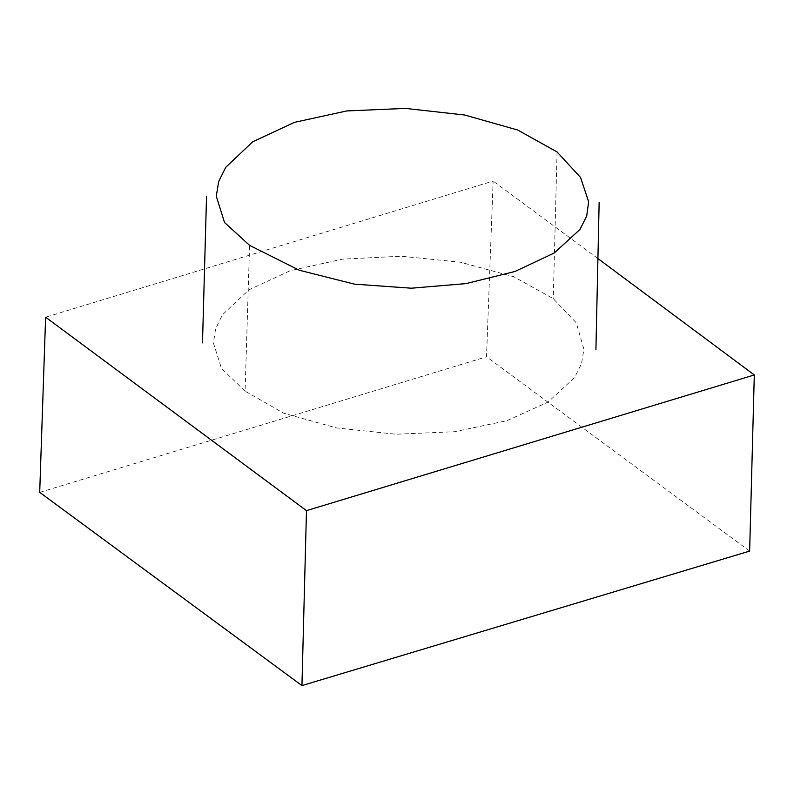 <?xml version="1.0" encoding="UTF-8"?>
<svg xmlns="http://www.w3.org/2000/svg" width="794" height="794" viewBox="0 0 794 794"><rect width="100%" height="100%" fill="white"/><g stroke="black" fill="none" stroke-linecap="round" stroke-linejoin="round"><path stroke-width="0.6" stroke-dasharray="3.97 2.98" d="M749.645 551.096L486.514 356.794L493.134 181.072L45.615 317.203M597.822 258.487L493.134 181.072M39.7 492.369L486.514 356.794M245.088 391.144L221.447 368.396L213.437 343.048L215.64 328.676L222.459 314.771L248.929 289.84L290.147 270.714L342.442 259.162L401.099 256.214L460.431 262.209L513.728 276.719L553.279 298.643L576.345 322.94L583.898 349.3L581.496 363.702L574.578 377.527L548.088 402.072L506.929 420.681L454.654 431.718L395.968 434.239L336.676 427.956L283.706 413.237L245.088 391.144L249.584 245.356M557.06 151.942L553.279 298.643"/><path stroke-width="1.19" d="M306.474 510.641L754.3 374.957L749.645 551.096L301.948 685.589L306.474 510.641L45.615 317.203L39.7 492.369L301.948 685.589M754.3 374.957L597.822 258.487M557.06 151.942L517.718 130.027L464.689 115.011L405.526 108.411L346.839 110.932L294.316 122.395L252.681 141.818L225.724 167.326L218.678 181.558L216.286 196.227L224.523 222.489L249.584 245.356L299.288 270.248L354.442 284.143L411.282 288.202L466.028 283.607L514.909 271.498L554.152 253.048L579.987 229.426L586.697 216.037L588.632 201.795L580.583 177.489L557.06 151.942M206.539 196.158L202.49 342.879M595.917 349.737L599.152 202.162"/></g></svg>

